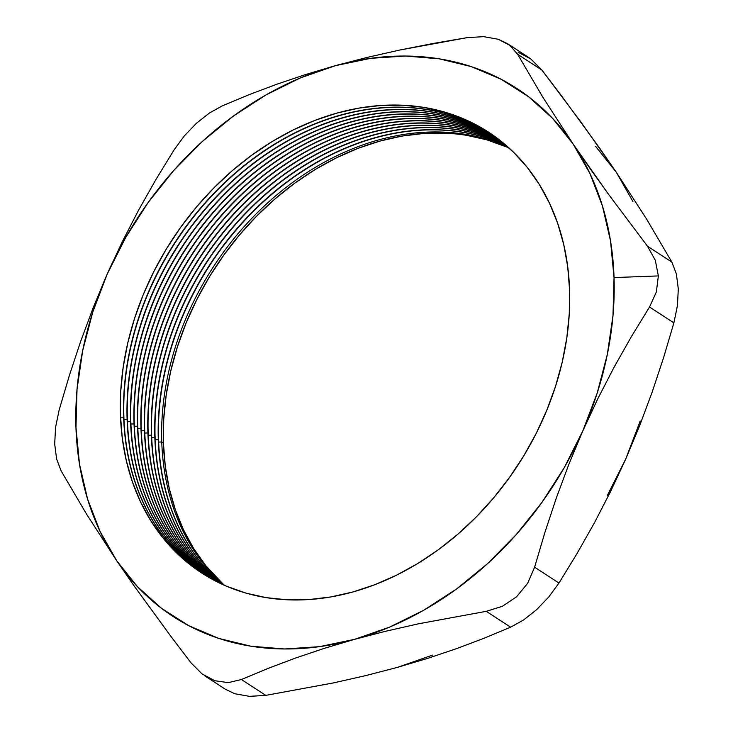 <?xml version="1.0" encoding="UTF-8"?>
<svg xmlns="http://www.w3.org/2000/svg" width="733" height="733" viewBox="0 0 733 733"><rect width="100%" height="100%" fill="white"/><g stroke="black" fill="none" stroke-linecap="round" stroke-linejoin="round"><path stroke-width="1.1" d="M161.773 441.962A262.973 206.376 -56.9 0 0 223.244 584.778A262.973 206.376 123.1 0 1 161.773 441.962L163.422 443.044A262.973 206.376 -56.9 0 0 224.151 585.181L205.68 565.528L193.686 548.531L183.552 529.913L175.398 509.856L169.286 488.554L165.282 466.206L163.422 443.044L161.773 441.962A262.973 206.376 123.1 0 1 275.324 196.142A262.973 206.376 123.1 0 1 508.106 147.15A262.973 206.376 -56.9 0 0 275.324 196.142A262.973 206.376 -56.9 0 0 161.773 441.962L158.649 442.081L161.773 441.962M221.485 583.972A262.973 206.376 123.1 0 1 158.566 439.882A262.973 206.376 -56.9 0 0 221.485 583.972M158.301 439.708A262.973 206.376 -56.9 0 0 221.339 583.899A262.973 206.376 123.1 0 1 158.301 439.708L158.301 439.708A262.973 206.376 123.1 0 1 272.841 193.045A262.973 206.376 123.1 0 1 506.54 145.766A262.973 206.376 -56.9 0 0 272.841 193.045A262.973 206.376 -56.9 0 0 158.301 439.708L155.185 439.827L158.301 439.708M219.598 583.074A262.973 206.376 123.1 0 1 155.103 437.628A262.973 206.376 -56.9 0 0 219.598 583.074M154.837 437.454A262.973 206.376 -56.9 0 0 219.46 583.001A262.973 206.376 123.1 0 1 154.837 437.454L154.837 437.454A262.973 206.376 123.1 0 1 270.367 189.957A262.973 206.376 123.1 0 1 504.964 144.401A262.973 206.376 -56.9 0 0 270.367 189.957A262.973 206.376 -56.9 0 0 154.837 437.454L151.713 437.564L154.837 437.454M217.728 582.158A262.973 206.376 123.1 0 1 151.63 435.365A262.973 206.376 -56.9 0 0 217.728 582.158M151.374 435.2A262.973 206.376 -56.9 0 0 217.591 582.084A262.973 206.376 123.1 0 1 151.374 435.2L151.374 435.2A262.973 206.376 123.1 0 1 267.884 186.878A262.973 206.376 123.1 0 1 503.36 143.063A262.973 206.376 -56.9 0 0 267.884 186.878A262.973 206.376 -56.9 0 0 151.374 435.2L148.249 435.31L151.374 435.2M215.868 581.214A262.973 206.376 123.1 0 1 148.167 433.111A262.973 206.376 -56.9 0 0 215.868 581.214M147.901 432.937A262.973 206.376 -56.9 0 0 215.731 581.141A262.973 206.376 123.1 0 1 147.901 432.937L147.901 432.937A262.973 206.376 123.1 0 1 265.41 183.8A262.973 206.376 123.1 0 1 501.748 141.753A262.973 206.376 -56.9 0 0 265.41 183.8A262.973 206.376 -56.9 0 0 147.901 432.937L144.786 433.056L147.901 432.937M214.027 580.252A262.973 206.376 123.1 0 1 144.703 430.857A262.973 206.376 -56.9 0 0 214.027 580.252M144.438 430.683A262.973 206.376 -56.9 0 0 213.889 580.179A262.973 206.376 123.1 0 1 144.438 430.683L144.438 430.683A262.973 206.376 123.1 0 1 262.945 180.73A262.973 206.376 123.1 0 1 500.126 140.452A262.973 206.376 -56.9 0 0 262.945 180.73A262.973 206.376 -56.9 0 0 144.438 430.683L141.313 430.802L144.438 430.683M212.203 579.272A262.973 206.376 123.1 0 1 141.231 428.594A262.973 206.376 -56.9 0 0 212.203 579.272M140.965 428.429A262.973 206.376 -56.9 0 0 212.066 579.198A262.973 206.376 123.1 0 1 140.965 428.429L140.965 428.429A262.973 206.376 123.1 0 1 260.472 177.661A262.973 206.376 123.1 0 1 498.486 139.188A262.973 206.376 -56.9 0 0 260.472 177.661A262.973 206.376 -56.9 0 0 140.965 428.429L137.85 428.539L140.965 428.429M210.389 578.264A262.973 206.376 123.1 0 1 137.767 426.34A262.973 206.376 -56.9 0 0 210.389 578.264M137.502 426.166A262.973 206.376 -56.9 0 0 210.252 578.19A262.973 206.376 123.1 0 1 137.502 426.166L137.502 426.166A262.973 206.376 123.1 0 1 257.998 174.601A262.973 206.376 123.1 0 1 496.827 137.932A262.973 206.376 -56.9 0 0 257.998 174.601A262.973 206.376 -56.9 0 0 137.502 426.166L134.386 426.285L137.502 426.166M208.593 577.237A262.973 206.376 123.1 0 1 134.295 424.086A262.973 206.376 -56.9 0 0 208.593 577.237M134.038 423.912A262.973 206.376 -56.9 0 0 208.456 577.155A262.973 206.376 123.1 0 1 134.038 423.912L134.038 423.912A262.973 206.376 123.1 0 1 255.533 171.549A262.973 206.376 123.1 0 1 495.16 136.714A262.973 206.376 -56.9 0 0 255.533 171.549A262.973 206.376 -56.9 0 0 134.038 423.912L130.914 424.031L134.038 423.912M206.807 576.184A262.973 206.376 123.1 0 1 130.831 421.832A262.973 206.376 -56.9 0 0 206.807 576.184M130.566 421.658A262.973 206.376 -56.9 0 0 206.669 576.101A262.973 206.376 123.1 0 1 130.566 421.658L130.566 421.658A262.973 206.376 123.1 0 1 253.068 168.498A262.973 206.376 123.1 0 1 493.474 135.504A262.973 206.376 -56.9 0 0 253.068 168.498A262.973 206.376 -56.9 0 0 130.566 421.658L127.45 421.768L130.566 421.658M205.038 575.112A262.973 206.376 123.1 0 1 127.368 419.569A262.973 206.376 -56.9 0 0 205.038 575.112M127.102 419.395A262.973 206.376 -56.9 0 0 204.901 575.029A262.973 206.376 123.1 0 1 127.102 419.395L127.102 419.395A262.973 206.376 123.1 0 1 250.613 165.447A262.973 206.376 123.1 0 1 491.779 134.322A262.973 206.376 -56.9 0 0 250.613 165.447A262.973 206.376 -56.9 0 0 127.102 419.395L123.978 419.514L127.102 419.395M203.288 574.021A262.973 206.376 123.1 0 1 123.895 417.315A262.973 206.376 -56.9 0 0 203.288 574.021M123.639 417.141A262.973 206.376 -56.9 0 0 203.151 573.93A262.973 206.376 123.1 0 1 123.639 417.141L123.639 417.141A262.973 206.376 123.1 0 1 248.148 162.405A262.973 206.376 123.1 0 1 490.065 133.168A262.973 206.376 -56.9 0 0 248.148 162.405A262.973 206.376 -56.9 0 0 123.639 417.141L120.514 417.26L123.639 417.141M569.578 289.956A262.973 206.376 123.1 0 1 352.949 591.952A262.973 206.376 123.1 0 1 120.432 415.061L122.292 438.224L126.296 460.571L132.407 481.874L140.562 501.931L150.696 520.549L162.689 537.546L176.451 552.764L191.826 566.05L208.676 577.283L226.845 586.354L246.151 593.171L266.4 597.67L287.418 599.805L308.987 599.557L330.895 596.937L352.949 591.952L374.92 584.668L396.608 575.148L417.801 563.485L438.288 549.796L457.878 534.192L476.377 516.847L493.611 497.918L509.417 477.595L523.646 456.063L536.144 433.524L546.809 410.214L555.522 386.346L562.22 362.157L566.811 337.867L569.275 313.724L569.578 289.956L567.718 266.785L563.714 244.446L557.602 223.144L549.448 203.087L539.323 184.469L527.32 167.463L513.567 152.244L498.183 138.958L481.334 127.725L463.164 118.654L443.868 111.847L423.61 107.348L402.591 105.213L381.032 105.451L359.115 108.081L337.061 113.056L315.089 120.34L293.402 129.86L272.218 141.524L251.731 155.222L232.141 170.816L213.633 188.161L196.398 207.091L180.593 227.422L166.373 248.954L153.866 271.485L143.201 294.794L134.487 318.663L127.799 342.852L123.199 367.141L120.734 391.285L120.432 415.061A262.973 206.376 123.1 0 1 337.061 113.056A262.973 206.376 123.1 0 1 569.578 289.956M56.615 458.977L54.691 444.079L56.615 458.977L61.132 470.907L56.615 458.977M590.312 168.902L573.233 144.181A315.034 247.232 123.1 0 1 614.043 277.569L658.362 275.929L655.311 260.297L647.514 246.242L608.445 194.19L573.233 144.181L542.915 97.333L517.599 54.26L541.944 70.111L561.918 96.371L599.145 147.443L616.224 172.163L646.552 219.011L671.868 262.093L647.514 246.242L608.445 194.19L590.312 168.902M506.659 145.867A262.973 206.376 -56.9 0 0 273.033 193.283A262.973 206.376 -56.9 0 0 158.566 439.882A262.973 206.376 123.1 0 1 273.033 193.283A262.973 206.376 123.1 0 1 506.659 145.867M466.6 135.33L486.849 139.829L508.849 147.809A262.973 206.376 -56.9 0 0 276.506 197.617A262.973 206.376 -56.9 0 0 163.422 443.044L163.725 419.267L166.189 395.124L170.789 370.843L177.478 346.645L186.191 322.777L196.856 299.467L209.354 276.937L223.583 255.405L239.389 235.073L256.623 216.143L275.122 198.799L294.712 183.204L315.199 169.506L336.392 157.842L358.08 148.323L380.051 141.038L402.105 136.063L424.013 133.433L445.582 133.195M505.083 144.502A262.973 206.376 -56.9 0 0 270.55 190.195A262.973 206.376 -56.9 0 0 155.103 437.628A262.973 206.376 123.1 0 1 270.55 190.195A262.973 206.376 123.1 0 1 505.083 144.502M503.489 143.164A262.973 206.376 -56.9 0 0 268.076 187.107A262.973 206.376 -56.9 0 0 151.63 435.365A262.973 206.376 123.1 0 1 268.076 187.107A262.973 206.376 123.1 0 1 503.489 143.164M501.876 141.845A262.973 206.376 -56.9 0 0 265.603 184.038A262.973 206.376 -56.9 0 0 148.167 433.111A262.973 206.376 123.1 0 1 265.603 184.038A262.973 206.376 123.1 0 1 501.876 141.845M500.245 140.553A262.973 206.376 -56.9 0 0 263.129 180.959A262.973 206.376 -56.9 0 0 144.703 430.857A262.973 206.376 123.1 0 1 263.129 180.959A262.973 206.376 123.1 0 1 500.245 140.553M498.614 139.279A262.973 206.376 -56.9 0 0 260.655 177.899A262.973 206.376 -56.9 0 0 141.231 428.594A262.973 206.376 123.1 0 1 260.655 177.899A262.973 206.376 123.1 0 1 498.614 139.279M496.956 138.033A262.973 206.376 -56.9 0 0 258.19 174.839A262.973 206.376 -56.9 0 0 137.767 426.34A262.973 206.376 123.1 0 1 258.19 174.839A262.973 206.376 123.1 0 1 496.956 138.033M495.288 136.805A262.973 206.376 -56.9 0 0 255.725 171.779A262.973 206.376 -56.9 0 0 134.295 424.086A262.973 206.376 123.1 0 1 255.725 171.779A262.973 206.376 123.1 0 1 495.288 136.805M493.602 135.596A262.973 206.376 -56.9 0 0 253.261 168.727A262.973 206.376 -56.9 0 0 130.831 421.832A262.973 206.376 123.1 0 1 253.261 168.727A262.973 206.376 123.1 0 1 493.602 135.596M491.907 134.414A262.973 206.376 -56.9 0 0 250.796 165.685A262.973 206.376 -56.9 0 0 127.368 419.569A262.973 206.376 123.1 0 1 250.796 165.685A262.973 206.376 123.1 0 1 491.907 134.414M490.194 133.25A262.973 206.376 -56.9 0 0 248.34 162.644A262.973 206.376 -56.9 0 0 123.895 417.315A262.973 206.376 123.1 0 1 248.34 162.644A262.973 206.376 123.1 0 1 490.194 133.25M518.112 52.226L530.875 59.016L528.145 57.101L507.52 43.668L498.238 39.27L483.633 36.65L467.233 37.621L399.851 50.018L367.077 57.431L335.494 65.649A315.034 247.232 123.1 0 1 573.233 144.181L542.915 97.333L517.599 54.26L509.856 45.336L498.238 39.27L483.633 36.65L467.233 37.621L433.267 43.449L399.851 50.018L367.077 57.431L335.494 65.649L305.267 74.647L276.414 84.377L248.826 94.786L222.392 105.818L209.473 112.983L196.398 123.291L184.276 135.962L174.042 149.953L155.927 179.521L138.684 209.977L122.438 241.432L107.256 273.977L93.32 307.365L80.712 341.239L69.36 375.507L59.116 410.132L55.571 427.312L54.691 444.079L55.571 427.312L59.116 410.132L69.36 375.507L80.712 341.239L93.32 307.365L107.256 273.977L125.774 237.327L148.039 202.656L173.675 170.551L202.244 141.551L233.259 116.162L266.18 94.823L300.457 77.89L335.494 65.649L305.267 74.647L276.414 84.377L248.826 94.786L222.392 105.818L209.473 112.983L196.398 123.291L184.276 135.962L174.042 149.953L155.927 179.521L138.684 209.977L122.438 241.432L107.256 273.977A315.034 247.232 123.1 0 1 335.494 65.649L370.687 58.328L405.45 56.029L439.168 58.814L471.282 66.611L501.235 79.311L528.511 96.683L552.655 118.434L573.233 144.181L589.918 173.501L602.407 205.881L610.497 240.772L614.043 277.569L612.98 315.657L607.336 354.369L597.203 393.053L582.753 431.041L597.945 398.459L614.217 366.976L631.443 336.539L649.53 307.017L673.884 322.868L663.622 357.539L652.26 391.825L639.671 425.662L625.744 459.023L610.552 491.596L594.28 523.078L577.054 553.525L558.967 583.047L534.614 567.195L544.876 532.515L556.237 498.238L568.826 464.392L582.753 431.041L564.236 467.681L541.971 502.352L516.334 534.467L487.766 563.466L456.751 588.846L423.83 610.195L389.553 627.127L354.525 639.359L386.108 631.14L418.882 623.728L486.263 611.331L510.608 627.182L484.458 638.095L456.934 648.503L427.843 658.316L397.515 667.342L366.051 675.533L333.552 682.89L265.777 695.379L241.423 679.528L267.857 668.496L295.445 658.078L324.298 648.357L354.525 639.359L319.322 646.689L284.569 648.98L250.842 646.204L218.727 638.397L188.775 625.698L161.498 608.326L137.364 586.583L116.776 560.827L133.873 585.575L171.119 636.665L191.056 662.889L202.061 673.939L214.815 680.737L228.302 682.634L241.423 679.528L267.857 668.496L295.445 658.078L324.298 648.357L354.525 639.359L386.108 631.14L418.882 623.728L486.263 611.331L502.453 606.283L516.646 596.717L527.65 583.312L534.614 567.195L544.876 532.515L556.237 498.238L568.826 464.392L582.753 431.041L597.945 398.459L614.217 366.976L631.443 336.539L649.53 307.017L656.356 291.963L658.362 275.929L614.043 277.569A315.034 247.232 123.1 0 1 582.753 431.041A315.034 247.232 123.1 0 1 354.525 639.359A315.034 247.232 123.1 0 1 116.776 560.827L100.091 531.507L87.603 499.127L79.512 464.246L75.975 427.44L77.029 389.36L82.673 350.649L92.807 311.965L107.256 273.977A315.034 247.232 123.1 0 0 116.776 560.827L133.873 585.575L171.119 636.665L191.056 662.889L202.061 673.939L214.815 680.737L228.302 682.634L241.423 679.528L265.777 695.379L249.449 696.35L234.844 693.757L225.333 689.231M61.132 470.907L86.476 514.025L116.776 560.827L86.476 514.025L61.132 470.907M595.645 146.417L616.224 172.163L632.909 201.483M640.193 421.035L625.744 459.023L607.226 495.664M432.543 655.11L397.488 667.351M507.52 43.668L509.856 45.336L517.599 54.26L541.944 70.111L530.875 59.016L541.944 70.111L581.012 122.164L616.224 172.163L646.552 219.011L671.868 262.093L676.376 273.968L678.309 288.875L677.439 305.624L673.884 322.868L663.622 357.539L652.26 391.825L639.671 425.662L625.744 459.023L610.552 491.596L594.28 523.078L577.054 553.525L558.967 583.047L548.779 596.964L536.675 609.636L523.6 619.962L510.608 627.182L484.458 638.095L456.934 648.503L427.843 658.316L397.515 667.342L366.051 675.533L333.552 682.89L265.777 695.379L249.449 696.35L234.844 693.757L225.48 689.322L204.855 675.899M655.311 260.297L658.362 275.929L656.356 291.963L649.53 307.017L673.884 322.868L677.439 305.624L678.309 288.875L676.376 273.968L671.868 262.093L647.514 246.242L655.311 260.297M558.967 583.047L534.614 567.195L527.65 583.312L516.646 596.717L502.453 606.283L486.263 611.331L510.608 627.182L523.6 619.962L536.675 609.636L548.779 596.964L558.967 583.047"/></g></svg>
